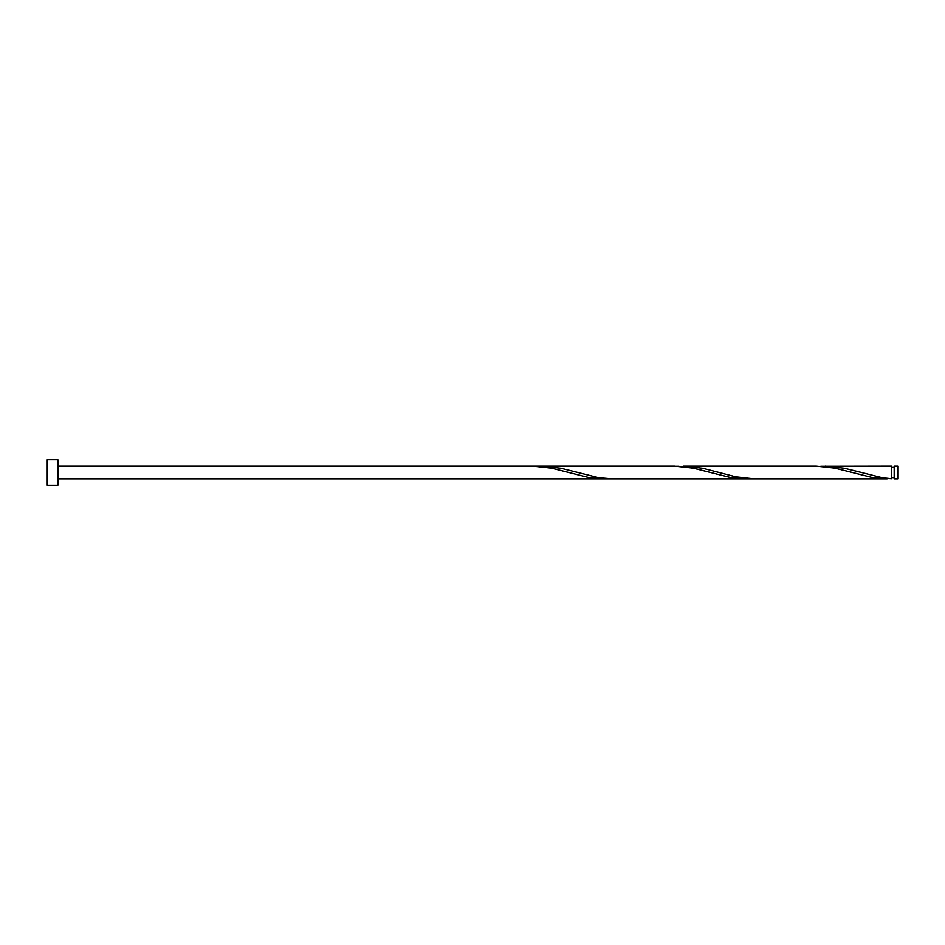 <?xml version="1.0" encoding="UTF-8"?>
<svg xmlns="http://www.w3.org/2000/svg" width="945" height="945" viewBox="0 0 945 945"><rect width="100%" height="100%" fill="white"/><g stroke="black" fill="none" stroke-linecap="round" stroke-linejoin="round"><path stroke-width="1.42" d="M897.75 472.5L897.75 478.879L894.183 478.879L894.183 466.121L897.75 466.121L897.75 472.5M57.881 472.5L57.881 485.257L47.25 485.257L47.25 459.742L57.881 459.742L57.881 472.5M887.107 478.879L754.393 478.879L735.706 476.812L702.631 468.271L683.518 466.121L816.232 466.121L834.931 468.188L872.731 477.627L891.631 478.749L891.631 466.121L820.756 466.251M894.183 477.603L891.631 477.603L891.631 478.749L882.181 477.697L844.381 468.271L825.268 466.121M754.393 478.879L612.643 478.879L598.681 477.697L560.881 468.271L541.768 466.121L679.006 466.251M541.768 466.121L537.256 466.251M749.881 478.749L730.981 477.627L693.181 468.188L674.482 466.121L532.732 466.121L551.431 468.188L589.231 477.627L608.131 478.749M57.881 478.879L745.357 478.879M532.732 466.121L57.881 466.121M894.183 467.397L891.631 467.397"/></g></svg>
